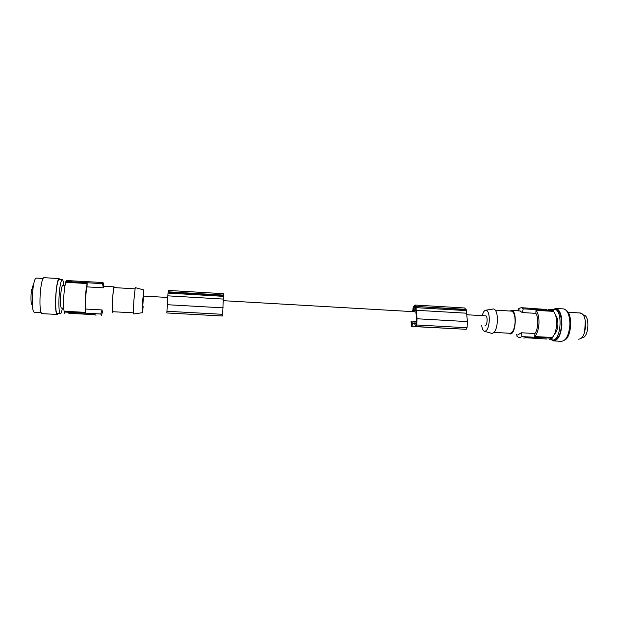 <?xml version="1.0" encoding="UTF-8"?>
<svg xmlns="http://www.w3.org/2000/svg" width="619" height="619" viewBox="0 0 619 619"><rect width="100%" height="100%" fill="white"/><g stroke="black" fill="none" stroke-linecap="round" stroke-linejoin="round"><path stroke-width="0.93" d="M413.198 321.926L411.434 321.826L411.542 325.052L413.33 321.663M415.488 310.312L415.744 307.411L414.892 306.297L413.639 307.558L413.446 309.755L413.585 310.421L415.488 310.312M413.925 321.702L414.459 321.586L416.285 324.712L416.61 318.166L415.829 311.883L414.885 311.937L415.86 311.991M411.07 321.54L411.496 326.453L413.353 323.288L414.32 323.288L415.953 326.569L416.703 324.983L467.074 327.753L467.415 321.408L466.246 309.701L464.56 307.976M467.074 327.753L466.2 329.308L416.022 326.569M411.558 326.453L461.17 329.037M466.13 309.392L416.092 306.444L415.009 305.043L413.268 306.954L412.587 311.62M466.246 309.701L416.092 306.444M466.231 313.183L416.138 310.274L416.185 306.753M414.459 321.586L416.572 321.702M414.343 323.35L413.353 323.288M535.837 313.353L535.977 310.336C538.128 313.021 539.118 317.385 538.956 323.428C538.561 329.478 537.16 333.85 534.77 336.543L534.909 333.517C538.275 329.47 538.832 317.392 535.837 313.353L522.258 312.556L523.279 308.842L553.502 310.645L550.864 309.461M414.451 311.728L414.885 311.937M416.703 324.983L417.051 318.568L416.138 310.274M523.759 338.02L526.289 337.711L547.049 339.05L525.663 337.719M415.62 307.125L413.918 307.024M517.074 336.419L516.648 334.306M143.399 296.068L142.796 306.622M485.544 315.837L485.714 315.845C487.942 316.015 487.323 325.934 485.103 325.656L485.041 325.656M143.159 306.637L142.494 312.672L142.687 301.035L143.747 289.924L143.755 296.083M142.401 312.688L133.812 313.98C133.395 313.995 133.418 309.5 133.882 300.486L135.244 287.634L143.732 289.924M114.182 287.603L114.105 287.595C113.563 288.485 113.068 292.392 112.612 299.31C112.225 307.109 112.294 311.249 112.82 311.721L133.542 312.843M114.445 287.618L114.136 286.876C112.998 286.852 111.552 312.974 112.728 312.456L113.084 311.736M103.977 286.272L103.311 287.843L102.545 283.672L103.048 282.574L104.007 286.264M102.019 309.933L100.765 313.995L64.059 312.03L64.113 311.218L85.468 312.371L85.67 309.043L102.019 309.933L102.483 311.906M64.84 313.539L64.059 312.03M102.584 311.906L101.323 315.466L100.765 313.995M96.053 315.203L94.475 314.63L69.962 313.322L68.871 313.431L69.142 313.771L70.899 313.415L95.164 314.715M64.113 311.218C63.54 308.069 63.432 303.148 63.796 296.447C64.237 289.777 64.918 285.05 65.846 282.287L65.893 281.475L102.545 283.672M66.821 280.392L65.893 281.475M62.798 285.421L62.658 285.405C61.761 286.226 61.08 289.878 60.608 296.377C60.283 303.38 60.561 307.279 61.428 308.092L63.734 308.2M62.38 308.13L62.225 308.997C61.645 311.922 61.064 313.516 60.476 313.771L60.353 313.787C58.356 314.421 58.434 293.63 60.5 284.075C61.072 281.312 61.629 279.834 62.186 279.633L62.395 279.641C63.014 279.989 63.44 281.931 63.664 285.467M60.244 313.763L57.327 313.609C55.176 315.125 55.122 293.739 57.304 283.881C57.884 281.127 58.457 279.641 59.029 279.44L59.254 279.455M57.962 313.64L57.281 314.46C55.749 313.74 55.238 307.573 55.749 295.936L56.329 289.243C57.141 282.69 58.054 279.138 59.068 278.589L59.896 279.494M57.025 314.444L41.999 313.647C40.258 312.92 39.631 306.722 40.127 295.054L40.173 294.28C40.978 284.345 42.177 278.805 43.763 277.66L44.034 277.676M41.047 312.742L34.378 312.386C32.614 311.682 31.964 305.763 32.42 294.636C33.171 284.771 34.378 279.246 36.041 278.055L36.312 278.078M33.31 285.274L32.25 286.79L33.209 286.845M32.343 304.896L32.203 304.888C31.174 304.463 30.795 301.082 31.058 294.745L31.701 289.135L32.9 289.205M32.25 286.79L32.32 289.174M85.468 312.371C85.051 309.237 85.02 304.339 85.383 297.677C85.809 291.031 86.405 286.326 87.178 283.556L65.846 282.287M87.178 283.556L86.985 286.876L103.311 287.843M97.995 282.264L70.783 280.771M71.394 280.949L70.783 280.732M86.985 286.876C85.879 291.054 85.089 304.355 85.67 309.043M221.764 315.961L166.983 312.974M223.25 307.86L167.308 304.71L166.859 312.966L222.647 316.015L223.413 293.692M167.308 304.71L168.198 290.419L223.459 293.692M223.451 299.078L167.85 295.843M223.629 295.41L168.066 292.137M223.621 295.101L168.089 291.82M482.224 315.644C483.23 311.922 484.538 310.088 486.139 310.15C488.314 311.04 489.366 314.56 489.281 320.704C488.654 327.59 487.083 331.134 484.553 331.335C483.137 330.871 482.178 328.921 481.667 325.47M492.585 309.113L493.683 308.935C496.26 309.949 497.506 314.019 497.421 321.129C496.693 329.091 494.829 333.177 491.842 333.386L491.656 333.332M494.117 332.403L509.87 333.262C512.702 332.999 514.451 329.3 515.116 322.159C515.186 315.783 513.994 312.1 511.557 311.117L511.139 311.086M508.539 333.184L510.102 333.951C515.867 334.786 517.407 310.839 511.619 310.452L509.801 311.009M518.645 334.415L521.314 332.774L521.979 336.597L519.426 337.788L517.02 336.411M522.258 312.556L519.798 310.931M517.817 310.815L518.304 309.051L519.248 308.231L521.391 307.697L523.279 308.842M546.36 309.461L521.391 307.697M525.167 307.922L525.732 307.96M535.977 310.336L553.471 311.38L553.502 310.645M553.471 311.38C555.715 314.057 556.767 318.406 556.613 324.433C556.218 330.461 554.771 334.809 552.272 337.487L552.241 338.214L521.979 336.597M549.486 339.398L552.241 338.214M555.537 315.195C557.208 317.09 557.99 320.224 557.881 324.604C557.564 329.2 556.427 332.395 554.462 334.198M550.585 339.235L552.558 340.001C561.062 341.262 563.151 309.802 554.593 309.252L552.256 309.748M553.796 340.063L557.247 338.26C563.569 331.946 562.416 309.593 555.831 309.322L555.173 309.283M552.643 309.546L555.916 308.448C558.315 308.982 560.094 311.558 561.232 316.162L561.928 324.681C560.891 335.173 558.036 340.574 553.355 340.907L550.941 339.483M563.027 308.881L563.731 308.92C567.453 310.096 569.511 314.831 569.906 323.118L569.867 325.137C568.83 335.599 565.928 340.999 561.162 341.317L554.098 340.945M564.582 340.148C571.569 337.51 572.915 313.841 566.269 310.428M578.533 339.189L580.274 338.81C586.131 336.465 587.516 317.663 582.108 313.841L579.771 312.959M584.676 331.869L585.303 320.928M583.493 314.932L583.09 314.909L583.493 314.932C590.278 315.381 588.754 338.492 581.999 337.626L581.891 337.618M534.77 336.543L552.272 337.487M534.909 333.517L521.314 332.774M467.415 321.601L417.051 318.77M466.355 310.599L416.27 307.666M415.728 326.352L411.875 326.136M415.79 308.262L413.523 308.13M415.798 307.682L413.639 307.558M415.689 309.887L413.446 309.755M33.093 287.634L32.335 287.587M166.937 311.256L222.879 314.336M223.606 296.354L168.004 293.089M464.823 307.991L415.009 305.043M143.384 296.068L167.749 297.476M223.451 300.695L414.583 311.736M466.68 314.746L485.714 315.845M59.068 278.589L43.763 277.66M42.997 278.473L36.041 278.055M66.628 280.384L70.93 280.647M97.856 282.264L103.048 282.574M486.139 310.15L493.683 308.935M511.557 311.117L495.378 310.158M516.966 334.322L517.082 336.481M555.831 309.322L554.593 309.252M555.916 308.448L563.731 308.92M520.254 310.962L511.619 310.452M568.041 312.255L580.367 312.99M114.105 287.595L134.903 288.825M484.553 331.335L491.842 333.386M518.707 310.862L519.248 308.231M62.658 285.405L65.018 285.545M551.459 309.508L547.954 309.291M103.876 286.264L114.136 286.876M62.186 279.633L59.029 279.44"/></g></svg>
